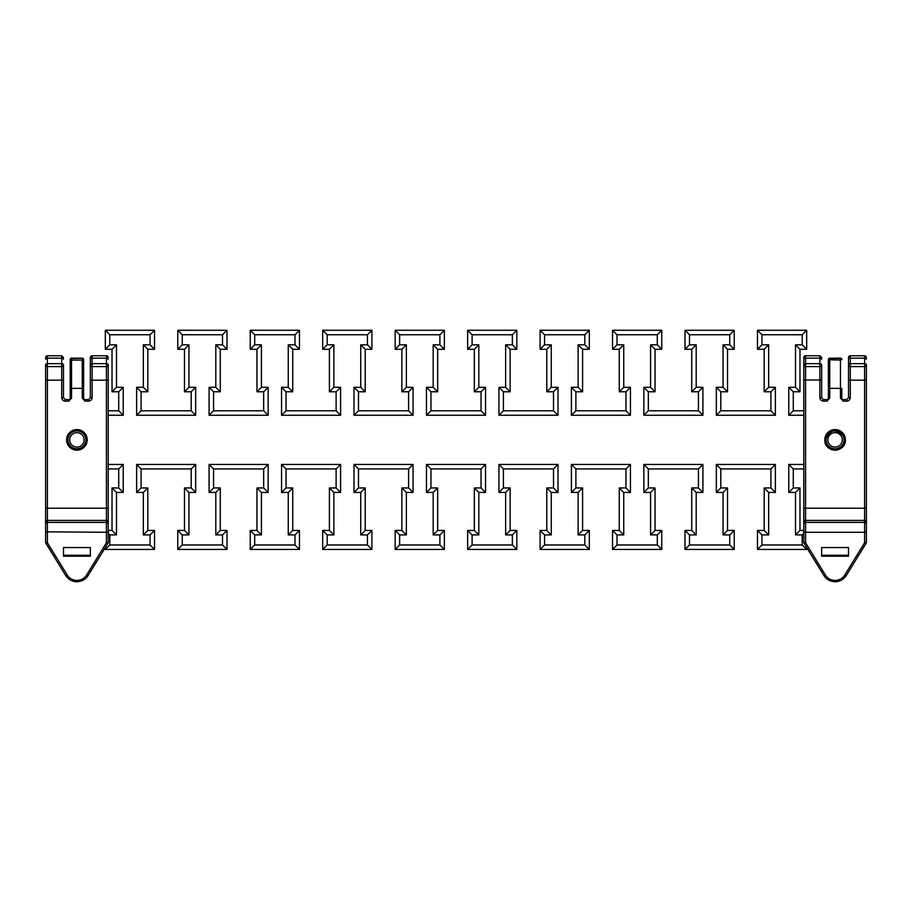 <?xml version="1.0" encoding="UTF-8"?>
<svg xmlns="http://www.w3.org/2000/svg" width="912" height="912" viewBox="0 0 912 912"><rect width="100%" height="100%" fill="white"/><g stroke="black" fill="none" stroke-linecap="round" stroke-linejoin="round"><path stroke-width="1.37" d="M821.666 380.179L819.877 379.996L819.877 355.771L805.57 355.771A1.79 1.79 0 0 0 803.78 357.561L803.78 364.8A1.79 1.151 0 0 1 805.57 363.649L819.877 363.649A1.79 1.151 -0 0 1 821.666 364.8L821.666 397.814L823.456 399.604L827.036 399.604A1.345 1.345 0 0 0 828.381 398.27L828.381 359.727A1.345 1.3 180 0 1 829.726 358.427L840.454 358.165L829.726 358.211A1.345 1.3 180 0 0 828.381 359.51L828.381 388.478M866.4 380.179L866.4 508.041L864.61 508.223L864.61 366.59L850.292 366.59L850.292 363.649A1.79 1.151 -0 0 0 848.513 364.8L848.513 357.561A1.79 1.79 0 0 1 850.292 355.771L850.292 363.649L864.61 363.649A1.79 1.151 0 0 1 866.4 364.8L866.4 380.179L848.513 380.179L848.513 397.814L846.724 399.604L843.144 399.604L843.144 401.143L840.454 398.077L841.799 398.259A1.345 1.345 0 0 0 843.144 399.604M821.666 364.8A1.79 1.79 0 0 1 819.877 366.59L805.57 366.59L805.57 379.996L803.78 380.179L803.78 362.474M803.78 522.747A1.79 1.79 0 0 1 805.57 520.957L805.57 542.754L825.44 575.096A11.218 10.841 180 0 0 844.729 575.096L864.61 542.754L864.61 532.289L805.57 532.289L803.78 531.821L803.78 522.747M866.4 508.041L866.4 542.412L864.61 542.754L866.195 543.13L866.4 542.412M866.4 531.821L864.61 532.289L864.61 520.957A1.79 1.79 0 0 1 866.4 522.747M866.4 364.8A1.79 1.79 0 0 1 864.61 366.59L864.61 355.771A1.79 1.79 0 0 1 866.4 357.561M844.592 435.925L833.078 429.769L824.801 439.858C824.163 453.104 845.994 453.161 845.378 439.858A10.283 10.283 0 0 0 835.084 429.575A10.283 10.283 0 0 0 824.801 439.858A10.283 10.283 0 0 0 835.084 450.152A10.283 10.283 0 0 0 845.378 439.858M803.78 531.821L803.78 542.412L805.57 542.754L803.985 543.13L823.924 575.575L825.44 575.096M821.666 556.195L848.513 556.195L848.513 547.553L821.666 547.553L821.666 556.195M821.666 555.271L848.513 555.271M821.666 397.814L819.877 397.541L819.877 379.996L805.57 379.996L805.57 508.223L803.78 508.041L803.78 380.179M828.381 388.364L841.799 388.364L841.799 398.259L843.144 401.143L846.724 401.143C848.912 400.915 850.098 399.718 850.292 397.541L848.513 397.814M827.036 399.604L827.036 401.143L828.381 398.259L829.726 398.065L827.036 401.143L823.456 401.143C821.279 400.915 820.082 399.718 819.877 397.541M864.61 508.223L805.57 508.223L805.57 520.41L864.61 520.41L864.61 508.223M803.78 523.089L803.78 508.041M848.513 362.474L848.513 380.179M832.952 432.983A7.205 7.205 0 0 1 841.97 437.726A7.205 7.205 0 0 1 837.216 446.743A7.205 7.205 0 0 1 828.21 441.989A7.205 7.205 0 0 1 832.952 432.983M832.439 431.319A8.949 8.949 0 0 1 843.634 437.213A8.949 8.949 0 0 1 837.74 448.408A8.949 8.949 0 0 1 826.546 442.514A8.949 8.949 0 0 1 832.439 431.319M76.061 432.71A7.205 7.205 0 0 1 84.064 439.014A7.205 7.205 0 0 1 77.759 447.017A7.205 7.205 0 0 1 69.757 440.713A7.205 7.205 0 0 1 76.061 432.71M75.856 430.977A8.949 8.949 0 0 1 85.796 438.809A8.949 8.949 0 0 1 77.965 448.75A8.949 8.949 0 0 1 68.024 440.918A8.949 8.949 0 0 1 75.856 430.977M63.487 380.179L45.6 380.179L45.6 364.8A1.79 1.151 0 0 1 47.39 363.649L61.708 363.649A1.79 1.151 -0 0 1 63.487 364.8L63.487 397.814L65.276 399.604L68.856 399.604A1.345 1.345 0 0 0 70.201 398.27L70.201 359.727A1.345 1.3 180 0 1 71.546 358.427L82.274 358.165L71.546 358.211A1.345 1.3 180 0 0 70.201 359.51L70.201 388.478M108.22 380.179L108.22 508.041L106.43 508.223L106.43 366.59L92.123 366.59L92.123 363.649A1.79 1.151 -0 0 0 90.334 364.8L90.334 357.561A1.79 1.79 0 0 1 92.123 355.771L92.123 363.649L106.43 363.649A1.79 1.151 0 0 1 108.22 364.8L108.22 380.179L90.334 380.179L90.334 397.814L88.544 399.604L84.964 399.604L84.964 401.143L82.274 398.077L83.619 398.259A1.345 1.345 0 0 0 84.964 399.604M63.487 397.814L61.708 397.541L61.708 366.59L47.39 366.59L47.39 508.223L45.6 508.041L45.6 380.179M45.6 357.561A1.79 1.79 0 0 1 47.39 355.771L47.39 366.59A1.79 1.79 0 0 1 45.6 364.8M45.6 522.747A1.79 1.79 0 0 1 47.39 520.957L47.39 542.754L67.271 575.096A11.218 10.841 180 0 0 86.56 575.096L106.43 542.754L106.43 532.289L45.6 531.821L45.6 508.041M108.22 508.041L108.22 542.412L106.43 542.754L108.015 543.13L108.22 542.412M108.22 531.821L106.43 532.289L106.43 520.957A1.79 1.79 0 0 1 108.22 522.747M108.22 364.8A1.79 1.79 0 0 1 106.43 366.59L106.43 355.771A1.79 1.79 0 0 1 108.22 357.561M84.189 432.584L80.849 430.361M66.622 439.858A10.283 10.283 0 0 0 76.916 450.152A10.283 10.283 0 0 0 87.199 439.858A10.283 10.283 0 0 0 76.916 429.575A10.283 10.283 0 0 0 66.622 439.858L72.059 448.932L82.616 448.419M45.6 531.821L45.6 542.412L47.39 542.754L45.805 543.13L65.744 575.575L67.271 575.096M63.487 556.195L90.334 556.195L90.334 547.553L63.487 547.553L63.487 556.195M63.487 555.271L90.334 555.271M70.201 388.364L83.619 388.364L83.619 398.259L84.964 401.143L88.544 401.143C90.733 400.915 91.918 399.718 92.123 397.541L90.334 397.814M68.856 399.604L68.856 401.143L70.201 398.259L71.546 398.065L68.856 401.143L65.276 401.143C63.099 400.915 61.902 399.718 61.708 397.541M106.43 508.223L47.39 508.223L47.39 520.41L106.43 520.41L106.43 508.223M70.201 359.727L71.546 360.069L71.546 358.427L82.274 358.211A1.345 1.3 180 0 1 83.619 359.51L83.619 388.364M90.334 362.474L90.334 380.179M105.313 547.531L105.313 549.446L154.516 549.446L154.516 530.442L147.812 530.442L147.812 487.943L141.098 487.943L141.098 468.939L191.201 468.939L191.201 487.943L184.486 487.943L184.486 530.442L177.783 530.442L177.783 549.446L226.985 549.446L226.985 530.442L220.271 530.442L220.271 487.943L213.568 487.943L213.568 468.939L263.659 468.939L263.659 487.943L256.956 487.943L256.956 530.442L250.241 530.442L250.241 549.446L299.444 549.446L299.444 530.442L292.729 530.442L292.729 487.943L286.026 487.943L286.026 468.939L336.118 468.939L336.118 487.943L329.414 487.943L329.414 530.442L322.7 530.442L322.7 549.446L371.902 549.446L371.902 530.442L365.199 530.442L365.199 487.943L358.484 487.943L358.484 468.939L408.587 468.939L408.587 487.943L401.873 487.943L401.873 530.442L395.17 530.442L395.17 549.446L444.372 549.446L444.372 530.442L437.657 530.442L437.657 487.943L430.954 487.943L430.954 468.939L481.046 468.939L481.046 487.943L474.343 487.943L474.343 530.442L467.628 530.442L467.628 549.446L516.83 549.446L516.83 530.442L510.127 530.442L510.127 487.943L503.413 487.943L503.413 468.939L553.516 468.939L553.516 487.943L546.801 487.943L546.801 530.442L540.098 530.442L540.098 549.446L589.3 549.446L589.3 530.442L582.586 530.442L582.586 487.943L575.882 487.943L575.882 468.939L625.974 468.939L625.974 487.943L619.271 487.943L619.271 530.442L612.556 530.442L612.556 549.446L661.759 549.446L661.759 530.442L655.044 530.442L655.044 487.943L648.341 487.943L648.341 468.939L698.432 468.939L698.432 487.943L691.729 487.943L691.729 530.442L685.015 530.442L685.015 549.446L734.217 549.446L734.217 530.442L727.514 530.442L727.514 487.943L720.799 487.943L720.799 468.939L770.902 468.939L770.902 487.943L764.188 487.943L764.188 530.442L757.484 530.442L757.484 549.446L806.687 549.446L806.687 547.531M503.413 487.943L498.944 492.423L498.944 464.459L503.413 468.939M498.944 464.459L557.984 464.459L553.516 468.939M510.127 487.943L505.647 492.423L498.944 492.423M557.984 464.459L557.984 492.423L553.516 487.943M510.127 530.442L505.647 534.911L505.647 492.423M557.984 492.423L551.27 492.423L546.801 487.943M516.83 530.442L512.362 534.911L505.647 534.911M551.27 492.423L551.27 534.911L546.801 530.442M516.83 549.446L512.362 544.977L512.362 534.911M551.27 534.911L544.567 534.911L540.098 530.442M467.628 549.446L472.108 544.977L512.362 544.977M544.567 534.911L544.567 544.977L540.098 549.446M467.628 530.442L472.108 534.911L472.108 544.977M544.567 544.977L584.82 544.977L589.3 549.446M474.343 530.442L478.811 534.911L472.108 534.911M584.82 544.977L584.82 534.911L589.3 530.442M474.343 487.943L478.811 492.423L478.811 534.911M584.82 534.911L578.117 534.911L582.586 530.442M481.046 487.943L485.526 492.423L478.811 492.423M578.117 534.911L578.117 492.423L582.586 487.943M481.046 468.939L485.526 464.459L485.526 492.423M578.117 492.423L571.402 492.423L575.882 487.943M430.954 468.939L426.474 464.459L485.526 464.459M571.402 492.423L571.402 464.459L575.882 468.939M430.954 487.943L426.474 492.423L426.474 464.459M571.402 464.459L630.443 464.459L625.974 468.939M437.657 487.943L433.189 492.423L426.474 492.423M630.443 464.459L630.443 492.423L625.974 487.943M437.657 530.442L433.189 534.911L433.189 492.423M630.443 492.423L623.74 492.423L619.271 487.943M444.372 530.442L439.892 534.911L433.189 534.911M623.74 492.423L623.74 534.911L619.271 530.442M444.372 549.446L439.892 544.977L439.892 534.911M623.74 534.911L617.025 534.911L612.556 530.442M395.17 549.446L399.638 544.977L439.892 544.977M617.025 534.911L617.025 544.977L612.556 549.446M395.17 530.442L399.638 534.911L399.638 544.977M617.025 544.977L657.29 544.977L661.759 549.446M401.873 530.442L406.353 534.911L399.638 534.911M657.29 544.977L657.29 534.911L661.759 530.442M401.873 487.943L406.353 492.423L406.353 534.911M657.29 534.911L650.575 534.911L655.044 530.442M408.587 487.943L413.056 492.423L406.353 492.423M650.575 534.911L650.575 492.423L655.044 487.943M408.587 468.939L413.056 464.459L413.056 492.423M650.575 492.423L643.872 492.423L648.341 487.943M358.484 468.939L354.016 464.459L413.056 464.459M643.872 492.423L643.872 464.459L648.341 468.939M358.484 487.943L354.016 492.423L354.016 464.459M643.872 464.459L702.913 464.459L698.432 468.939M365.199 487.943L360.73 492.423L354.016 492.423M702.913 464.459L702.913 492.423L698.432 487.943M365.199 530.442L360.73 534.911L360.73 492.423M702.913 492.423L696.198 492.423L691.729 487.943M371.902 530.442L367.433 534.911L360.73 534.911M696.198 492.423L696.198 534.911L691.729 530.442M371.902 549.446L367.433 544.977L367.433 534.911M696.198 534.911L689.495 534.911L685.015 530.442M322.7 549.446L327.18 544.977L367.433 544.977M689.495 534.911L689.495 544.977L685.015 549.446M322.7 530.442L327.18 534.911L327.18 544.977M689.495 544.977L729.748 544.977L734.217 549.446M329.414 530.442L333.883 534.911L327.18 534.911M729.748 544.977L729.748 534.911L734.217 530.442M329.414 487.943L333.883 492.423L333.883 534.911M729.748 534.911L723.045 534.911L727.514 530.442M336.118 487.943L340.598 492.423L333.883 492.423M723.045 534.911L723.045 492.423L727.514 487.943M336.118 468.939L340.598 464.459L340.598 492.423M723.045 492.423L716.33 492.423L720.799 487.943M286.026 468.939L281.557 464.459L340.598 464.459M716.33 492.423L716.33 464.459L720.799 468.939M286.026 487.943L281.557 492.423L281.557 464.459M716.33 464.459L775.371 464.459L770.902 468.939M292.729 487.943L288.26 492.423L281.557 492.423M775.371 464.459L775.371 492.423L770.902 487.943M292.729 530.442L288.26 534.911L288.26 492.423M775.371 492.423L768.668 492.423L764.188 487.943M299.444 530.442L294.975 534.911L288.26 534.911M768.668 492.423L768.668 534.911L764.188 530.442M299.444 549.446L294.975 544.977L294.975 534.911M768.668 534.911L761.953 534.911L757.484 530.442M250.241 549.446L254.71 544.977L294.975 544.977M761.953 534.911L761.953 544.977L757.484 549.446M250.241 530.442L254.71 534.911L254.71 544.977M761.953 544.977L802.207 544.977L806.687 549.446M256.956 530.442L261.425 534.911L254.71 534.911M803.78 530.442L799.972 530.442L799.972 487.943L793.269 487.943L793.269 468.939L803.78 468.939M802.207 544.977L802.207 534.911L803.78 533.349M256.956 487.943L261.425 492.423L261.425 534.911M802.207 534.911L795.503 534.911L799.972 530.442M263.659 487.943L268.128 492.423L261.425 492.423M795.503 534.911L795.503 492.423L799.972 487.943M263.659 468.939L268.128 464.459L268.128 492.423M795.503 492.423L788.789 492.423L793.269 487.943M213.568 468.939L209.087 464.459L268.128 464.459M788.789 492.423L788.789 464.459L793.269 468.939M213.568 487.943L209.087 492.423L209.087 464.459M220.271 487.943L215.802 492.423L209.087 492.423M803.78 410.788L793.269 410.788L793.269 391.772L799.972 391.772L799.972 349.285L806.687 349.285L806.687 330.269L757.484 330.269L757.484 349.285L764.188 349.285L764.188 391.772L770.902 391.772L770.902 410.788L720.799 410.788L720.799 391.772L727.514 391.772L727.514 349.285L734.217 349.285L734.217 330.269L685.015 330.269L685.015 349.285L691.729 349.285L691.729 391.772L698.432 391.772L698.432 410.788L648.341 410.788L648.341 391.772L655.044 391.772L655.044 349.285L661.759 349.285L661.759 330.269L612.556 330.269L612.556 349.285L619.271 349.285L619.271 391.772L625.974 391.772L625.974 410.788L575.882 410.788L575.882 391.772L582.586 391.772L582.586 349.285L589.3 349.285L589.3 330.269L540.098 330.269L540.098 349.285L546.801 349.285L546.801 391.772L553.516 391.772L553.516 410.788L503.413 410.788L503.413 391.772L510.127 391.772L510.127 349.285L516.83 349.285L516.83 330.269L467.628 330.269L467.628 349.285L474.343 349.285L474.343 391.772L481.046 391.772L481.046 410.788L430.954 410.788L430.954 391.772L437.657 391.772L437.657 349.285L444.372 349.285L444.372 330.269L395.17 330.269L395.17 349.285L401.873 349.285L401.873 391.772L408.587 391.772L408.587 410.788L358.484 410.788L358.484 391.772L365.199 391.772L365.199 349.285L371.902 349.285L371.902 330.269L322.7 330.269L322.7 349.285L329.414 349.285L329.414 391.772L336.118 391.772L336.118 410.788L286.026 410.788L286.026 391.772L292.729 391.772L292.729 349.285L299.444 349.285L299.444 330.269L250.241 330.269L250.241 349.285L256.956 349.285L256.956 391.772L263.659 391.772L263.659 410.788L213.568 410.788L213.568 391.772L220.271 391.772L220.271 349.285L226.985 349.285L226.985 330.269L177.783 330.269L177.783 349.285L184.486 349.285L184.486 391.772L191.201 391.772L191.201 410.788L141.098 410.788L141.098 391.772L147.812 391.772L147.812 349.285L154.516 349.285L154.516 330.269L105.313 330.269L105.313 349.285L112.028 349.285L112.028 391.772L118.731 391.772L118.731 410.788L108.22 410.788M220.271 530.442L215.802 534.911L215.802 492.423M803.78 415.256L788.789 415.256L793.269 410.788M226.985 530.442L222.505 534.911L215.802 534.911M788.789 415.256L788.789 387.304L793.269 391.772M226.985 549.446L222.505 544.977L222.505 534.911M788.789 387.304L795.503 387.304L799.972 391.772M177.783 549.446L182.252 544.977L222.505 544.977M795.503 387.304L795.503 344.804L799.972 349.285M177.783 530.442L182.252 534.911L182.252 544.977M795.503 344.804L802.207 344.804L806.687 349.285M184.486 530.442L188.955 534.911L182.252 534.911M802.207 344.804L802.207 334.75L806.687 330.269M184.486 487.943L188.955 492.423L188.955 534.911M802.207 334.75L761.953 334.75L757.484 330.269M191.201 487.943L195.67 492.423L195.67 464.459L195.67 492.423L188.955 492.423M761.953 334.75L761.953 344.804L757.484 349.285M191.201 468.939L195.67 464.459L136.629 464.459L136.629 492.423L136.629 464.459L141.098 468.939M761.953 344.804L768.668 344.804L764.188 349.285M768.668 344.804L768.668 387.304L764.188 391.772M141.098 487.943L136.629 492.423L143.332 492.423L147.812 487.943M768.668 387.304L775.371 387.304L770.902 391.772M775.371 387.304L775.371 415.256L770.902 410.788M147.812 530.442L143.332 534.911L143.332 492.423M775.371 415.256L716.33 415.256L720.799 410.788M154.516 530.442L150.047 534.911L143.332 534.911M716.33 415.256L716.33 387.304L720.799 391.772M154.516 549.446L150.047 544.977L150.047 534.911M716.33 387.304L723.045 387.304L727.514 391.772M105.313 549.446L109.793 544.977L150.047 544.977M723.045 387.304L723.045 344.804L727.514 349.285M108.22 533.349L109.793 534.911L109.793 544.977M108.22 468.939L118.731 468.939L118.731 487.943L112.028 487.943L112.028 530.442L108.22 530.442M723.045 344.804L729.748 344.804L734.217 349.285M112.028 530.442L116.497 534.911L109.793 534.911M729.748 344.804L729.748 334.75L734.217 330.269M112.028 487.943L116.497 492.423L116.497 534.911M729.748 334.75L689.495 334.75L685.015 330.269M118.731 487.943L123.211 492.423L116.497 492.423M689.495 334.75L689.495 344.804L685.015 349.285M118.731 468.939L123.211 464.459L123.211 492.423M689.495 344.804L696.198 344.804L691.729 349.285M696.198 344.804L696.198 387.304L691.729 391.772M696.198 387.304L702.913 387.304L698.432 391.772M118.731 410.788L123.211 415.256L108.22 415.256M702.913 387.304L702.913 415.256L698.432 410.788M118.731 391.772L123.211 387.304L123.211 415.256M702.913 415.256L643.872 415.256L648.341 410.788M112.028 391.772L116.497 387.304L123.211 387.304M643.872 415.256L643.872 387.304L648.341 391.772M112.028 349.285L116.497 344.804L116.497 387.304M643.872 387.304L650.575 387.304L655.044 391.772M105.313 349.285L109.793 344.804L116.497 344.804M650.575 387.304L650.575 344.804L655.044 349.285M105.313 330.269L109.793 334.75L109.793 344.804M650.575 344.804L657.29 344.804L661.759 349.285M154.516 330.269L150.047 334.75L109.793 334.75M657.29 344.804L657.29 334.75L661.759 330.269M154.516 349.285L150.047 344.804L150.047 334.75M657.29 334.75L617.025 334.75L612.556 330.269M147.812 349.285L143.332 344.804L150.047 344.804M617.025 334.75L617.025 344.804L612.556 349.285M147.812 391.772L143.332 387.304L143.332 344.804M617.025 344.804L623.74 344.804L619.271 349.285M141.098 391.772L136.629 387.304L143.332 387.304M623.74 344.804L623.74 387.304L619.271 391.772M141.098 410.788L136.629 415.256L136.629 387.304M623.74 387.304L630.443 387.304L625.974 391.772M191.201 410.788L195.67 415.256L136.629 415.256M630.443 387.304L630.443 415.256L625.974 410.788M191.201 391.772L195.67 387.304L195.67 415.256M630.443 415.256L571.402 415.256L575.882 410.788M184.486 391.772L188.955 387.304L195.67 387.304M571.402 415.256L571.402 387.304L575.882 391.772M184.486 349.285L188.955 344.804L188.955 387.304M571.402 387.304L578.117 387.304L582.586 391.772M177.783 349.285L182.252 344.804L188.955 344.804M578.117 387.304L578.117 344.804L582.586 349.285M177.783 330.269L182.252 334.75L182.252 344.804M578.117 344.804L584.82 344.804L589.3 349.285M226.985 330.269L222.505 334.75L182.252 334.75M584.82 344.804L584.82 334.75L589.3 330.269M226.985 349.285L222.505 344.804L222.505 334.75M584.82 334.75L544.567 334.75L540.098 330.269M220.271 349.285L215.802 344.804L222.505 344.804M544.567 334.75L544.567 344.804L540.098 349.285M220.271 391.772L215.802 387.304L215.802 344.804M544.567 344.804L551.27 344.804L546.801 349.285M213.568 391.772L209.087 387.304L215.802 387.304M551.27 344.804L551.27 387.304L546.801 391.772M213.568 410.788L209.087 415.256L209.087 387.304M551.27 387.304L557.984 387.304L553.516 391.772M263.659 410.788L268.128 415.256L209.087 415.256M557.984 387.304L557.984 415.256L553.516 410.788M263.659 391.772L268.128 387.304L268.128 415.256M557.984 415.256L498.944 415.256L503.413 410.788M256.956 391.772L261.425 387.304L268.128 387.304M498.944 415.256L498.944 387.304L503.413 391.772M256.956 349.285L261.425 344.804L261.425 387.304M498.944 387.304L505.647 387.304L510.127 391.772M250.241 349.285L254.71 344.804L261.425 344.804M505.647 387.304L505.647 344.804L510.127 349.285M250.241 330.269L254.71 334.75L254.71 344.804M505.647 344.804L512.362 344.804L516.83 349.285M299.444 330.269L294.975 334.75L254.71 334.75M512.362 344.804L512.362 334.75L516.83 330.269M299.444 349.285L294.975 344.804L294.975 334.75M512.362 334.75L472.108 334.75L467.628 330.269M292.729 349.285L288.26 344.804L294.975 344.804M472.108 334.75L472.108 344.804L467.628 349.285M292.729 391.772L288.26 387.304L288.26 344.804M472.108 344.804L478.811 344.804L474.343 349.285M286.026 391.772L281.557 387.304L288.26 387.304M478.811 344.804L478.811 387.304L474.343 391.772M286.026 410.788L281.557 415.256L281.557 387.304M478.811 387.304L485.526 387.304L481.046 391.772M336.118 410.788L340.598 415.256L281.557 415.256M485.526 387.304L485.526 415.256L481.046 410.788M336.118 391.772L340.598 387.304L340.598 415.256M485.526 415.256L426.474 415.256L430.954 410.788M329.414 391.772L333.883 387.304L340.598 387.304M426.474 415.256L426.474 387.304L430.954 391.772M329.414 349.285L333.883 344.804L333.883 387.304M426.474 387.304L433.189 387.304L437.657 391.772M322.7 349.285L327.18 344.804L333.883 344.804M433.189 387.304L433.189 344.804L437.657 349.285M322.7 330.269L327.18 334.75L327.18 344.804M433.189 344.804L439.892 344.804L444.372 349.285M371.902 330.269L367.433 334.75L327.18 334.75M439.892 344.804L439.892 334.75L444.372 330.269M371.902 349.285L367.433 344.804L367.433 334.75M439.892 334.75L399.638 334.75L395.17 330.269M365.199 349.285L360.73 344.804L367.433 344.804M399.638 334.75L399.638 344.804L395.17 349.285M365.199 391.772L360.73 387.304L360.73 344.804M399.638 344.804L406.353 344.804L401.873 349.285M358.484 391.772L354.016 387.304L360.73 387.304M406.353 344.804L406.353 387.304L401.873 391.772M358.484 410.788L354.016 415.256L354.016 387.304M406.353 387.304L413.056 387.304L408.587 391.772M408.587 410.788L413.056 415.256L354.016 415.256M841.799 398.27L840.454 398.077L840.454 360.069L841.799 359.727A1.345 1.3 180 0 0 840.454 358.427L829.726 358.427L829.726 398.065L828.381 398.27M828.381 359.727L840.454 360.069L840.454 358.211A1.345 1.3 180 0 1 841.799 359.51A1.345 1.345 0 0 0 840.454 358.165M823.901 575.518L823.924 575.575C826.534 579.53 830.251 581.582 835.084 581.731C839.918 581.582 843.646 579.53 846.256 575.575L844.729 575.096M866.4 359.317A1.79 1.151 0 0 0 864.61 358.165L850.292 358.165A1.79 1.151 0 0 0 848.513 359.317M848.513 364.8A1.79 1.79 0 0 0 850.292 366.59L850.292 397.541M821.666 359.317A1.79 1.151 0 0 0 819.877 358.165L805.57 358.165L805.57 366.59A1.79 1.79 0 0 1 803.78 364.8M866.4 524.138A1.79 1.733 180 0 0 864.61 522.405L805.57 522.405A1.79 1.733 0 0 0 803.78 524.138M805.57 355.771L805.57 358.165A1.79 1.151 0 0 0 803.78 359.317M803.78 520.41L866.4 520.41M846.268 575.518L866.195 543.13M846.724 401.143L846.724 399.604M823.456 399.604L823.456 401.143M65.732 575.518L65.744 575.575C68.354 579.53 72.082 581.582 76.916 581.731C81.749 581.582 85.466 579.53 88.076 575.575L86.56 575.096M108.22 359.317A1.79 1.151 0 0 0 106.43 358.165L92.123 358.165A1.79 1.151 0 0 0 90.334 359.317M90.334 364.8A1.79 1.79 0 0 0 92.123 366.59L92.123 397.541M63.487 364.8A1.79 1.79 0 0 1 61.708 366.59L61.708 358.165L47.39 358.165A1.79 1.151 0 0 0 45.6 359.317M83.619 398.27L82.274 398.077L82.274 360.069L71.546 360.069L71.546 398.065L70.201 398.27M108.22 524.138A1.79 1.733 180 0 0 106.43 522.405L47.39 522.405A1.79 1.733 0 0 0 45.6 524.138M63.487 359.317A1.79 1.151 0 0 0 61.708 358.165L61.708 355.771L47.39 355.771M45.6 520.41L108.22 520.41M88.099 575.518L108.015 543.13M88.544 401.143L88.544 399.604M65.276 399.604L65.276 401.143M82.274 358.165L82.274 358.211A1.345 1.345 0 0 1 83.619 359.51M82.274 358.427L82.274 360.069L83.619 359.727A1.345 1.3 180 0 0 82.274 358.427M413.056 387.304L413.056 415.256M108.22 464.459L123.211 464.459M788.789 464.459L803.78 464.459M803.78 542.412L803.985 543.13M864.61 355.771L850.292 355.771M819.877 355.771L821.666 357.561M829.726 358.165A1.345 1.345 0 0 0 828.381 359.51M45.6 542.412L45.805 543.13M106.43 355.771L92.123 355.771M61.708 355.771L63.487 357.561M71.546 358.165A1.345 1.345 0 0 0 70.201 359.51"/></g></svg>
